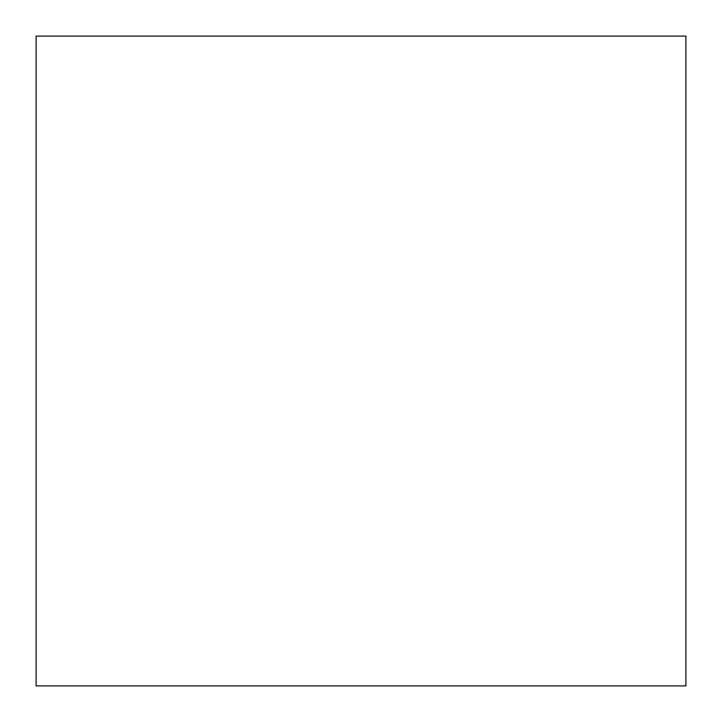 <?xml version="1.0" encoding="UTF-8"?>
<svg xmlns="http://www.w3.org/2000/svg" width="722" height="722" viewBox="0 0 722 722"><rect width="100%" height="100%" fill="white"/><g stroke="black" fill="none" stroke-linecap="round" stroke-linejoin="round"><path stroke-width="1.08" d="M361 36.1L685.9 36.1L685.9 685.9L36.1 685.9L36.1 36.1L361 36.1"/></g></svg>
